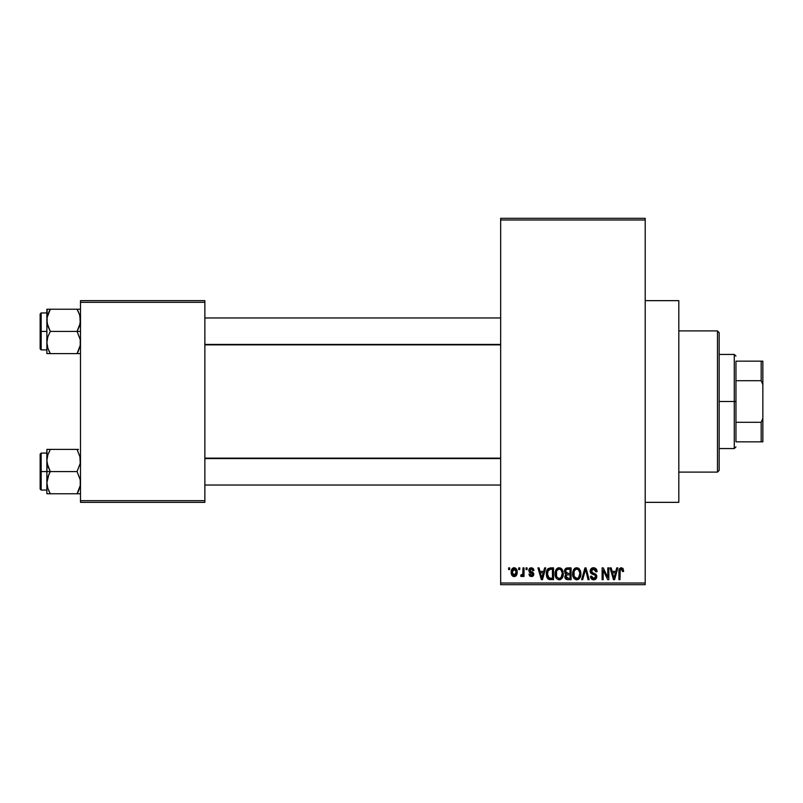 <?xml version="1.0" encoding="UTF-8"?>
<svg xmlns="http://www.w3.org/2000/svg" width="803" height="803" viewBox="0 0 803 803"><rect width="100%" height="100%" fill="white"/><g stroke="black" fill="none" stroke-linecap="round" stroke-linejoin="round"><path stroke-width="1.2" d="M645.2 502.347L678.816 502.347L678.816 300.653L645.2 300.653L678.816 300.653L678.816 502.347L645.2 502.347M500.66 219.982L500.66 583.018L645.2 583.018L645.2 219.982L500.66 219.982L500.66 218.306L645.2 218.306L645.2 219.982L645.2 218.306L500.66 218.306L500.66 584.694L645.2 584.694L645.2 219.982L500.66 219.982M518.688 569.568L518.688 567.892L519.762 567.892L519.762 569.568L518.688 569.568L519.762 569.568L519.762 567.892L518.688 567.892L519.762 567.892L519.762 569.568L518.688 569.568L518.688 567.892L518.688 569.568M521.83 576.584L520.675 576.142L520.986 574.918L522.773 574.075L522.964 567.892L524.038 567.892L524.038 576.444L522.964 576.444L522.964 575.078L521.95 576.554L520.675 576.142L520.986 574.918L522.602 574.496L522.964 572.328L522.773 574.075L520.986 574.918L520.675 576.142L521.689 576.594L522.964 575.078L522.964 576.444L524.038 576.444L524.038 567.892L522.964 567.892L524.038 567.892L524.038 576.444L522.964 576.444M526.025 569.568L526.025 567.892L527.089 567.892L527.089 569.568L526.025 569.568L527.089 569.568L527.089 567.892L526.025 567.892L527.089 567.892L527.089 569.568L526.025 569.568L526.025 567.892L526.025 569.568M528.775 570.501L529.448 568.524L531.355 567.741L533.242 568.534L533.965 570.491L532.901 570.642L531.606 568.986L529.94 569.749L530.121 571.063L532.811 572.208L533.774 573.653L533.162 575.932L531.164 576.584L529.629 575.932L528.926 574.155L530 574.004L530.381 574.998L531.606 575.37L532.66 573.934L529.488 572.409L528.775 570.501L532.75 574.336L531.365 575.38L530 574.004L528.926 574.155L531.405 576.594L533.814 574.155L529.839 570.291L531.285 568.956L532.901 570.642L533.965 570.491L531.365 567.741L528.786 570.23M544.615 567.892L543.691 571.405L544.615 567.892L545.739 567.892L542.477 579.656L541.352 579.656L537.94 567.892L539.064 567.892L539.987 571.405L543.691 571.405L539.987 571.405L539.064 567.892L537.94 567.892L541.352 579.656L542.477 579.656L545.739 567.892L544.615 567.892L545.739 567.892L542.477 579.656L541.352 579.656L537.94 567.892L539.064 567.892M559.179 567.741L561.678 568.835L563.064 571.525L563.134 575.681L562.2 578.09L560.614 579.495L558.667 579.766L556.64 578.682L555.465 576.624L555.606 570.511L557.031 568.494L559.179 567.741L556.118 569.538L555.054 573.764C554.873 577.026 556.248 579.033 559.169 579.806C562.16 579.013 563.535 576.955 563.304 573.613L562.251 569.578L559.42 567.751M576.755 567.741L579.254 568.835L580.639 571.525L580.71 575.681L579.776 578.09L578.18 579.495L576.233 579.766L574.205 578.682L573.031 576.624L573.181 570.511L574.607 568.494L576.755 567.741L573.683 569.538L572.629 573.764C572.439 577.026 573.814 579.033 576.745 579.806C579.736 579.013 581.111 576.955 580.88 573.613L579.816 569.578L576.986 567.751M620.699 567.811L622.877 568.373L623.66 571.405L622.586 571.555L621.673 569.176L620.207 569.819L619.986 579.656L618.922 579.656L618.993 570.361L619.625 568.524L621.341 567.741C619.464 568.213 618.661 569.528 618.922 571.666L618.922 579.656L619.986 579.656L620.147 570L621.291 569.116L622.586 571.555L623.66 571.405L623.018 568.564L621.341 567.741L623.118 568.725M616.734 567.892L615.811 571.405L616.734 567.892L617.848 567.892L614.596 579.656L613.472 579.656L610.059 567.892L611.183 567.892L612.107 571.405L615.811 571.405L612.107 571.405L611.183 567.892L610.059 567.892L613.472 579.656L614.596 579.656L617.848 567.892L616.734 567.892L617.848 567.892L614.596 579.656L613.472 579.656L610.059 567.892L611.183 567.892M607.771 567.892L607.771 577.307L607.771 567.892L608.835 567.892L608.835 579.656L607.7 579.656L603.183 570.22L603.183 579.656L602.109 579.656L602.109 567.892L603.264 567.892L607.771 577.307L603.264 567.892L602.109 567.892L602.109 579.656L603.183 579.656L603.183 570.22L607.7 579.656L608.835 579.656L608.835 567.892L607.771 567.892L608.835 567.892L608.835 579.656L607.7 579.656M590.215 571.575L591.098 568.685L593.196 567.751L595.635 568.394L597.051 571.335L596.007 571.866L595.314 569.919L593.959 569.156L592.223 569.387L591.339 570.501L591.761 572.419L595.555 574.035L596.589 575.43L596.579 577.809L595.495 579.304L593.387 579.796L591.339 578.782L590.506 576.293L591.57 576.142L592.293 577.969L593.889 578.431L595.284 577.789L595.685 576.223L594.993 575.048L591.108 573.472L590.195 571.144L591.821 573.944L595.364 575.35L595.696 576.544L593.688 578.431L591.57 576.142L590.506 576.293C590.576 578.431 591.64 579.605 593.718 579.806C595.675 579.646 596.689 578.572 596.77 576.584L591.269 571.124L593.437 569.116L596.007 571.866L597.071 571.706C597.02 569.307 595.846 567.982 593.527 567.741C591.43 567.882 590.315 569.016 590.195 571.144L590.215 570.813M581.593 579.656L584.945 567.892L585.999 567.892L589.161 579.656L588.057 579.656L585.538 569.267L582.707 579.656L581.593 579.656L582.707 579.656L585.538 569.267L588.057 579.656L589.161 579.656L585.999 567.892L584.945 567.892L585.999 567.892L589.161 579.656L588.057 579.656L585.538 569.267L582.707 579.656L581.593 579.656L584.945 567.892L581.593 579.656M567.781 567.892C565.633 567.982 564.549 569.136 564.529 571.345L564.961 569.367L566.125 568.183L571.094 567.892L571.094 579.656L567.189 579.625L565.623 578.873L564.85 576.343L565.985 574.225L564.529 571.345L565.985 574.225L564.83 576.695C564.931 578.592 565.904 579.575 567.771 579.656L571.094 579.656L571.094 567.892L567.781 567.892L571.094 567.892L571.094 579.656L567.771 579.656M547.164 569.789L550.396 567.892C547.415 568.504 546.07 570.491 546.341 573.834L546.793 570.672L548.017 568.634L553.528 567.892L553.528 579.656L548.128 579.043L546.813 577.036L546.341 573.834L548.84 579.435L553.528 579.656L553.528 567.892L550.396 567.892L553.528 567.892L553.528 579.656M511.2 572.258L511.762 569.297L512.966 568.032L514.924 567.841L516.57 569.267L517.042 573.653L515.596 576.183L513.82 576.574L512.244 575.701L511.2 572.258C511.049 574.627 512.043 576.072 514.181 576.594C516.349 576.052 517.343 574.577 517.162 572.168C517.343 569.759 516.349 568.283 514.181 567.741C511.993 568.293 510.999 569.799 511.2 572.258L511.2 572.258M508.61 569.568L508.61 567.892L509.674 567.892L509.674 569.568L508.61 569.568L509.674 569.568L509.674 567.892L508.61 567.892L509.674 567.892L509.674 569.568L508.61 569.568L508.61 567.892L508.61 569.568M80.491 300.653L204.855 300.653L204.855 302.34L80.491 302.34L80.491 500.66L204.855 500.66L204.855 300.653L80.491 300.653L80.491 302.34L80.491 300.653M80.491 502.347L204.855 502.347L204.855 302.34L80.491 302.34L80.491 502.347L80.491 500.66L204.855 500.66L204.855 502.347L80.491 502.347M500.66 584.694L500.66 583.018L645.2 583.018L645.2 584.694L500.66 584.694M623.66 571.405L622.566 571.174M621.291 569.116L620.147 570L621.09 569.126M620.297 569.658L620.036 570.572M620.097 570.19L619.986 571.575M619.986 579.656L618.922 579.656L618.922 571.666M618.932 571.013L618.993 570.361L618.932 571.013M619.103 569.718L619.304 569.086M614.446 576.203L615.449 572.78L612.468 572.78L613.512 576.614L612.468 572.78L615.449 572.78L613.954 578.431L613.351 576.012L613.954 578.431L614.305 576.755M603.183 579.656L602.109 579.656L602.109 567.892L603.264 567.892M594.27 567.801L596.077 568.805M596.529 569.437L597 570.863M597.071 571.706L596.007 571.866L595.314 569.919M593.959 569.156L592.604 569.227M592.393 569.297L591.48 572.047M593.547 573.232L593.036 573.071M596.338 574.888L596.589 575.42M596.599 575.48L596.729 576.002M596.759 576.895L595.304 579.425M592.403 579.565L591.841 579.244M590.707 577.618L590.556 576.955M590.506 576.293L591.57 576.142L591.721 577.006M593.246 578.401L594.079 578.411M594.22 578.391L594.963 578.09M595.685 576.815L595.003 575.058M595.696 576.544L595.364 575.35L595.696 576.544L595.364 575.35L593.407 574.486M594.491 574.818L593.106 574.406M590.576 572.81L590.285 571.997M590.697 569.237L592.132 567.982M592.202 567.952L592.855 567.791M595.956 578.883L596.328 578.381M595.816 570.833L595.936 571.345M580.308 570.531L580.629 571.475M580.639 571.515L580.82 572.559M580.88 573.613L580.87 574.135M580.83 574.697L580.71 575.641M580.509 576.524L580.318 577.076M580.047 577.638L580.84 574.657M579.455 578.501L576.745 579.806M573.242 577.156L573.041 576.654M573.804 578.19L572.73 575.289M572.629 573.764L572.639 574.265M572.639 573.212L572.89 571.405M573.412 570.01L573.181 570.511M573.543 569.769L574.607 568.484M574.998 568.213L575.821 567.851M578.12 568.012L579.244 568.835M577.769 579.656L578.692 579.204M576.524 578.421L578.24 577.959M575.892 578.28L574.557 577.216L576.303 578.391M574.235 576.654L573.693 573.794L574.145 576.454L576.935 578.421M576.373 569.136L574.296 570.762L573.693 573.794C573.503 571.284 574.516 569.728 576.755 569.116L576.373 569.136M576.564 569.116L576.755 569.116C578.933 569.688 579.957 571.174 579.806 573.593L578.551 577.698L579.806 573.593C580.047 576.193 579.023 577.799 576.735 578.431L576.072 578.341M574.055 571.314L574.145 576.454M579.776 572.84L578.471 569.789M567.179 579.625L565.623 578.873M566.005 579.204L565.272 578.391M565.031 577.879L564.88 577.287M565.613 574.004L564.84 573.021M564.84 573.011L565.302 573.733M564.569 570.652L564.71 570.01M565.623 571.776L565.824 570.2L565.734 572.218L567.922 573.392L565.593 571.335L566.165 569.728L567.761 569.267L566.516 569.478M566.788 569.367L570.03 569.267L570.03 573.392L567.922 573.392L570.03 573.392L570.03 569.267L566.918 569.327M566.035 577.337L567.691 578.27M567.54 578.26L570.03 578.28L570.03 574.767L566.898 574.878L565.904 576.504L566.898 574.878L570.03 574.767L570.03 578.28L568.163 578.28L565.914 576.243L566.235 577.698M566.366 577.859L566.878 578.16M568.022 574.767L566.667 574.978M562.742 570.531L563.054 571.475M563.264 574.697L563.144 575.641M562.933 576.524L562.742 577.076M560.584 579.505L559.701 579.766M556.248 578.21L555.154 575.289M555.666 577.156L555.475 576.654M555.054 573.764L555.064 574.265M555.104 572.669L555.315 571.405M555.837 570.01L555.606 570.511M556.389 569.156L557.031 568.484M557.423 568.213L558.256 567.851M560.554 568.012L561.678 568.835M555.104 572.659L555.064 573.212M562.471 577.648L563.134 575.681M558.948 578.421L560.675 577.959M558.737 578.391L556.76 576.845L556.128 573.794L556.66 576.654M558.798 569.136L556.72 570.762L556.128 573.794C555.927 571.284 556.951 569.728 559.189 569.116L558.798 569.136M558.988 569.116L559.189 569.116C561.367 569.688 562.381 571.174 562.241 573.593L560.976 577.698L562.241 573.593C562.481 576.193 561.458 577.799 559.169 578.431L559.37 578.421M556.479 571.314L556.579 576.454M562.21 572.84L560.906 569.789M561.899 571.335L561.167 570.06M550.527 579.656L549.674 579.615M548.118 579.033L547.576 578.471M547.124 577.769L546.823 577.056M546.803 577.006L546.522 575.932M546.612 576.363L546.371 574.647M546.381 572.81L546.512 571.806M546.793 570.672L547.114 569.879M547.124 569.869L546.702 570.953M547.536 575.5L548.037 577.026M548.519 569.879L547.847 570.983L550.537 569.267L552.454 569.267L552.454 578.28L549.041 578.05L547.415 573.854L547.696 571.465M549.904 569.297L548.71 569.718M547.897 576.735L549.222 578.12L552.454 578.28L552.454 569.267L550.316 569.267M548.178 577.257L550.567 578.28L549.222 578.12M548.228 570.21L547.425 574.446M542.326 576.203L543.33 572.78L540.349 572.78L541.834 578.431L540.349 572.78L543.33 572.78L541.654 577.598M542.186 576.755L542.055 577.297M533.965 570.491L532.901 570.642L532.76 569.989M532.72 569.889L532.359 569.347M531.606 568.986L531.014 568.976M531.285 568.956L529.839 570.291L530.231 571.144M529.839 570.291L531.174 571.535L529.87 570.01M531.174 571.535L532.128 571.887M533.664 575.129L533.403 575.631M532.931 576.142L532.359 576.454M528.926 574.155L530.04 574.265M531.044 575.35L531.857 575.329M531.365 575.38L532.75 574.336L532.399 573.623M528.806 569.979L528.926 569.468M529.719 568.263L531.094 567.751M521.689 576.594L520.675 576.142M522.602 574.496L520.986 574.918L522.05 575.018M522.964 567.892L522.863 573.643M514.572 567.761L515.265 567.972M516.871 569.959L517.042 570.682M517.152 571.796L517.152 572.539M516.53 575.169L516.821 574.526M515.596 576.183L516.158 575.681M515.114 576.434L514.572 576.574M513.81 576.574L513.077 576.353M512.786 576.183L512.003 575.41M511.812 575.109L511.571 574.587M511.29 573.513L511.23 573.011M511.511 569.919L511.892 569.086M512.997 568.022L513.8 567.761M512.756 568.163L512.194 568.675M511.451 570.11L511.32 570.742M513.217 569.317L513.9 568.986L512.866 569.698L512.294 571.656L512.816 574.557M516.028 573.201L516.088 572.168L514.211 575.38L515.496 574.637L516.078 571.646L515.476 569.678L513.9 568.986L516.078 571.646M512.625 574.215L514.211 575.38L512.274 572.168L514.412 568.976M516.018 571.074L515.827 570.331M613.512 576.614L613.673 577.216M613.793 577.698L613.954 578.431M579.174 570.672L578.732 570.06M575.631 569.377L574.988 569.829M574.727 570.11L574.296 570.762M566.225 572.951L567.028 573.322M558.055 569.377L557.423 569.829M557.152 570.11L556.72 570.762M547.847 570.983L547.435 573.121M541.834 578.431L541.935 577.869M512.294 571.656L512.294 572.69M512.344 573.212L512.444 573.723M513.95 575.36L514.472 575.35M515.496 574.637L515.928 573.703M515.476 569.678L514.663 569.046M512.444 570.642L512.344 571.144M717.47 330.906L719.157 332.593L719.157 470.407L717.47 472.094L678.816 472.094L717.47 472.094L717.47 330.906L678.816 330.906L717.47 330.906L717.47 472.094L719.157 470.407L719.157 332.593L717.47 330.906M47.126 463.411L46.875 471.582L50.308 471.582L47.839 466.222L46.875 460.49L47.829 454.799L50.308 449.399L77.058 449.399L80.23 457.58L80.24 463.361L77.058 471.582L50.308 471.582L47.126 463.411M78.433 449.399L46.875 449.399L46.875 471.582L40.15 471.582L40.15 489.067L40.15 454.107L40.15 471.582L41.154 471.582L41.154 453.093L41.154 471.582L46.875 471.582L46.875 482.673L47.829 476.982L50.308 471.582L77.058 471.582L80.23 479.762L80.24 485.544L77.058 493.765L50.308 493.765L47.839 488.405L46.875 482.673L46.875 493.765L80.24 493.765M47.036 485.032L47.116 485.544M47.447 487.07L46.875 482.673L46.875 493.765L47.829 493.765L47.126 493.765M48.822 490.914L50.308 493.765L48.923 493.765L50.308 493.765L47.839 488.405L50.308 493.765L47.829 493.765M78.523 490.924L77.058 493.765L78.433 493.765L77.058 493.765L80.23 485.594M80.089 486.317L79.909 487.1M80.32 458.142L80.24 457.62M79.919 456.104L80.24 463.361L77.058 471.582L80.23 479.762L80.24 485.544M50.308 449.399L47.839 454.779L50.308 449.399L46.875 449.399L48.923 449.399M47.829 449.399L46.875 449.399L47.829 449.399L46.875 449.399L47.126 457.58M41.154 471.582L41.154 490.071L41.154 471.582M48.923 474.232L50.308 471.582L46.875 471.582L46.875 482.673L48.923 474.232M77.69 450.543L77.058 449.399M500.66 458.563L204.855 458.563L500.66 458.563M204.855 344.437L500.66 344.437L204.855 344.437M735.96 361.159L735.96 380.712L735.96 361.159L761.174 361.159L735.96 361.159M735.96 401.5L735.96 380.712L735.96 422.288L735.96 401.5L734.273 401.5L735.96 401.5M719.157 354.444L734.273 354.444L734.273 401.5L734.273 354.444L735.96 356.12M719.157 401.5L734.273 401.5L719.157 401.5M735.96 441.841L735.96 422.288L735.96 441.841L762.85 441.841L762.85 418.303L761.174 422.288L735.96 422.288L761.174 422.288L761.174 441.841L761.174 422.288L762.85 418.303L762.85 441.841L735.96 441.841M719.157 448.556L734.273 448.556L734.273 401.5L734.273 448.556L735.96 446.88M762.85 361.159L761.174 361.159L761.174 380.712L762.85 384.697L762.85 418.303L762.85 361.159L762.85 384.697L761.174 380.712L761.174 361.159L762.85 361.159M735.96 380.712L761.174 380.712L735.96 380.712M80.491 309.235L77.058 309.235L79.517 314.595L80.491 320.327L79.537 326.018L77.058 331.418L80.491 331.418L77.058 331.418L80.23 339.589L80.24 345.38L77.058 353.601L80.23 345.42M46.875 349.907L41.154 349.907L41.154 331.418L40.15 331.418L40.15 348.893L40.15 313.933L40.15 331.418L41.154 331.418L41.154 349.907L40.15 348.893M46.875 331.418L41.154 331.418L46.875 331.418L46.875 342.51L47.829 336.808L50.308 331.418L47.126 323.238L47.116 317.456L50.308 309.235L48.923 311.875L50.308 309.235L46.875 309.235L47.829 309.235L46.875 309.235L46.875 331.418M47.036 344.858L47.116 345.38M47.447 346.896L46.875 342.51L46.875 353.601L50.308 353.601L47.839 348.241L46.875 342.51L47.829 336.808L50.308 331.418L77.058 331.418L50.308 331.418L47.839 326.058L46.875 320.327L46.875 353.601L47.829 353.601L46.875 353.601M48.822 350.74L50.308 353.601L77.058 353.601L48.923 353.601L50.308 353.601L48.923 350.951M80.089 346.143L79.909 346.936M80.32 317.968L80.24 317.456L80.32 317.968M79.919 315.93L80.24 323.197L77.058 331.418L80.23 339.589L80.24 345.38M79.527 309.235L50.308 309.235L77.058 309.235L79.517 314.595L77.058 309.235L78.433 309.235L77.058 309.235L78.523 312.076M80.491 353.601L78.433 353.601L80.491 353.601M78.433 353.601L77.058 353.601L78.433 350.951L77.058 353.601L79.527 353.601M46.875 312.929L41.154 312.929L41.154 331.418L41.154 312.929L40.15 313.933M47.126 309.235L47.126 317.406M48.923 309.235L50.308 309.235L47.839 314.595L50.308 309.235L48.923 309.235M49.666 352.457L50.308 353.601M47.126 353.601L48.923 353.601M79.888 456.014L80.089 456.857M47.467 487.16L47.126 485.594M78.433 491.125L79.848 487.311M47.036 458.142L47.116 457.62M77.058 353.601L79.848 347.137M79.888 315.84L80.089 316.683M47.467 346.986L47.126 345.42M47.036 317.968L47.116 317.456M46.875 453.093L41.154 453.093L40.15 454.107M46.875 490.071L41.154 490.071L40.15 489.067M204.855 485.032L500.66 485.032M204.855 458.142L500.66 458.142M500.66 317.968L204.855 317.968M500.66 344.858L204.855 344.858"/></g></svg>
